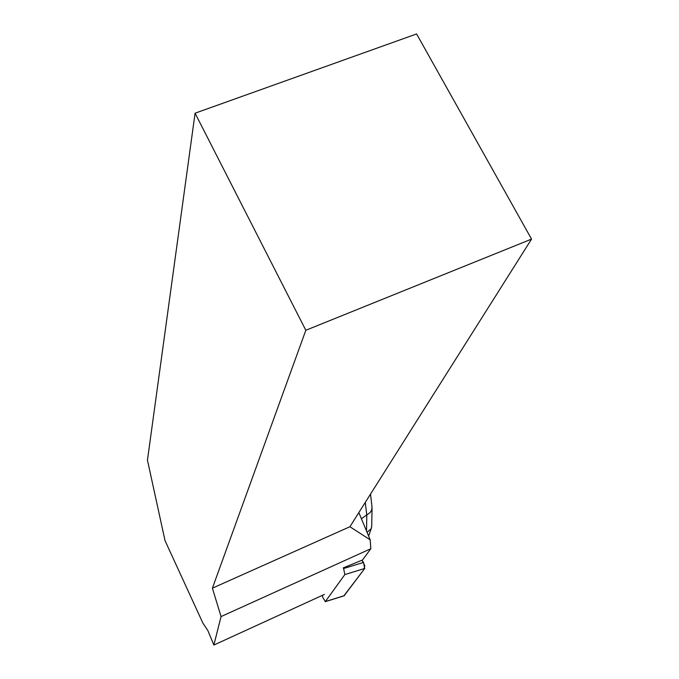 <?xml version="1.0" encoding="UTF-8"?>
<svg xmlns="http://www.w3.org/2000/svg" width="679" height="679" viewBox="0 0 679 679"><rect width="100%" height="100%" fill="white"/><g stroke="black" fill="none" stroke-linecap="round" stroke-linejoin="round"><path stroke-width="1.02" d="M322.389 595.347L322.873 597.673L325.377 601.56L344.847 574.57L343.599 568.518L363.511 562.441L364.733 568.467L344.1 595.806M343.922 595.78L363.944 569.528L364.81 565.641L361.966 560.209L363.511 562.441M358.843 512.594L370.191 539.856L349.914 526.726L531.547 239.101L416.609 33.95L195.077 113.198L147.453 460.184L165.031 540.637L202.996 623.322L207.825 630.477L213.86 645.05L221.057 616.574L212.4 588.167L349.914 526.726M370.191 539.856L370.81 548.725L221.057 616.574M343.218 567.933L362.552 559.971L370.81 548.725M195.077 113.198L305.822 330.274L212.4 588.167M305.822 330.274L531.547 239.101M324.426 594.414L213.86 645.05M361.398 518.731L370.114 512.586L371.676 510.022L372.007 506.916M367.067 532.344L371.201 528.686L371.702 526.132M325.377 601.56L344.389 595.636M364.733 568.467L344.847 574.57M365.268 502.409L366.804 515.344L366.533 531.054M325.249 601.679L344.253 595.755M372.067 507.442L370.513 494.108M371.685 526.946L372.05 508.444M371.15 528.831L368.604 536.037"/></g></svg>
